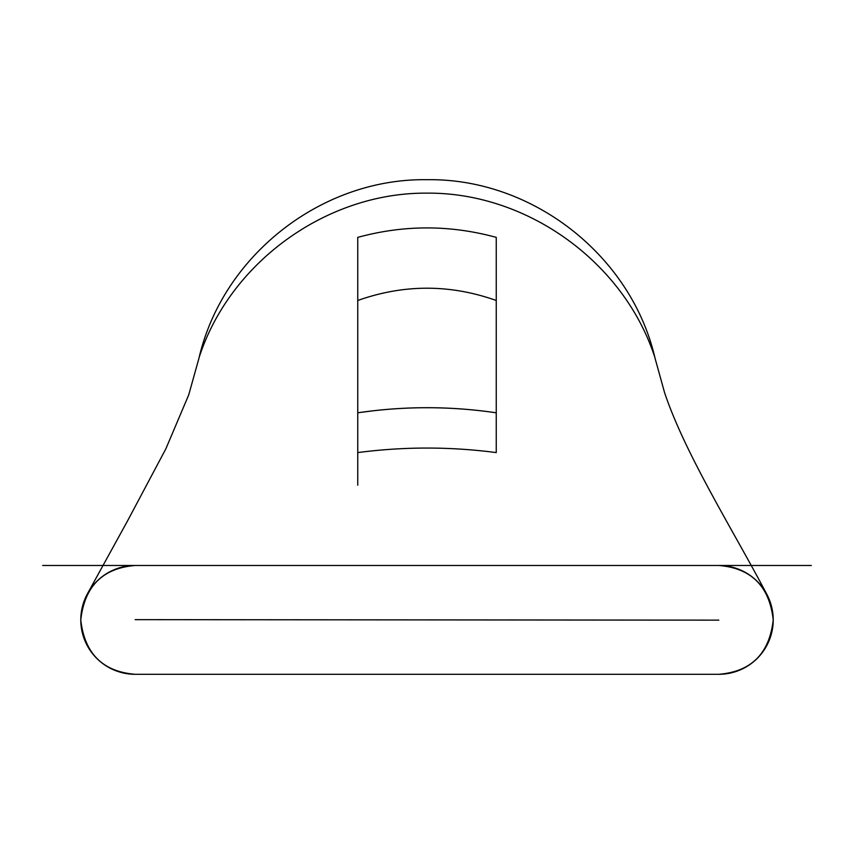 <?xml version="1.0" encoding="UTF-8"?>
<svg xmlns="http://www.w3.org/2000/svg" width="854" height="854" viewBox="0 0 854 854"><rect width="100%" height="100%" fill="white"/><g stroke="black" fill="none" stroke-linecap="round" stroke-linejoin="round"><path stroke-width="1.28" d="M135.188 619.652L718.812 620.143L135.188 619.652M718.812 565.487C751.306 568.134 769.443 586.271 773.222 619.897A54.41 54.41 0 0 1 718.812 674.297L135.188 674.297A54.41 54.41 0 0 1 87.578 593.562A54.41 54.41 0 0 1 135.188 565.487L718.812 565.487A54.41 54.41 0 0 1 773.222 619.897C769.443 653.502 751.317 671.639 718.812 674.297M199.142 357.42C223.075 255.367 321.574 178.123 426.904 179.703C532.063 178.038 630.839 255.058 654.858 357.42C624.05 262.338 527.26 192.246 426.904 193.143C326.409 192.342 229.865 262.573 199.142 357.42A234.935 234.935 0 0 0 198.758 358.936A234.935 234.935 0 0 0 198.555 359.801M655.445 359.801A234.935 234.935 0 0 0 655.242 358.936A234.935 234.935 0 0 0 654.858 357.42M357.751 300.48C403.921 284.115 450.079 284.115 496.249 300.48M496.249 414.19L496.249 396.939M357.751 485.211L357.751 237.38C403.921 224.762 450.079 224.762 496.249 237.38L496.249 452.588C450.079 446.546 403.921 446.546 357.751 452.588M135.188 674.297C102.726 671.671 84.599 653.566 80.778 619.983C84.514 586.324 102.651 568.156 135.188 565.487M496.249 414.446L496.249 452.588M360.505 412.407L373.561 410.742M495.683 412.728L495.683 412.728C449.898 406.024 404.102 406.024 358.317 412.728L357.751 412.813C403.921 406.024 450.079 406.024 496.249 412.813L495.683 412.728M42.7 565.487L219.264 565.487M634.736 565.487L811.3 565.487M655.231 358.936L664.604 392.744C685.271 454.264 732.369 529.01 766.433 593.551M198.768 358.936L188.702 394.943L165.857 448.82L127.556 520.876L87.567 593.562"/></g></svg>
